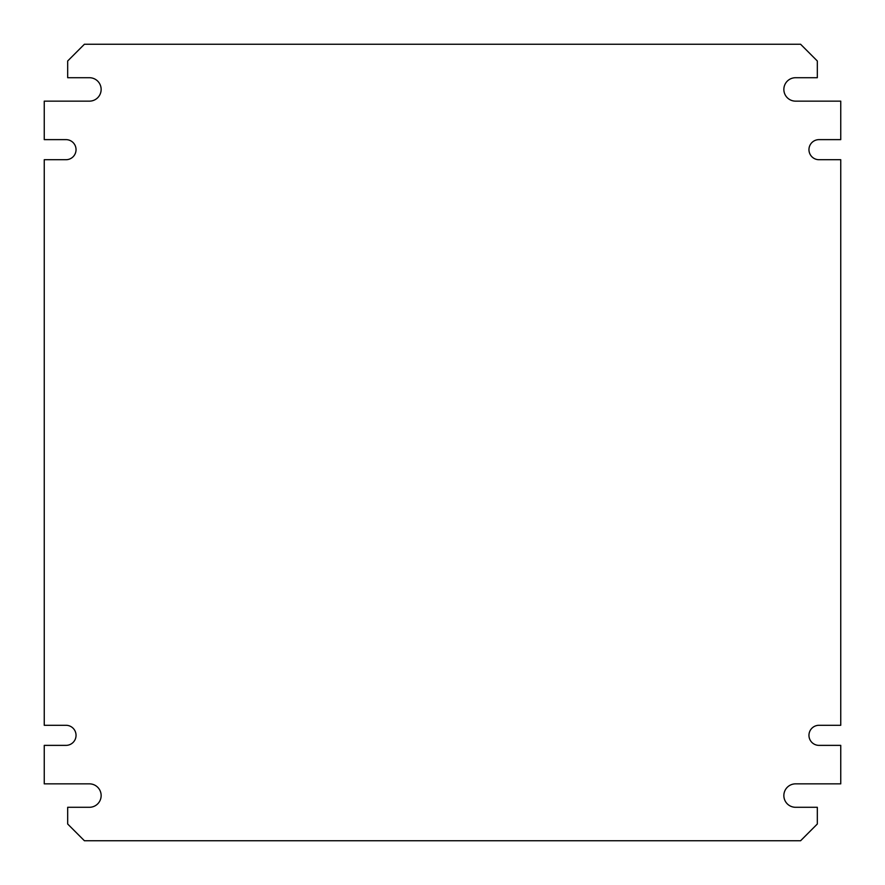 <?xml version="1.0" encoding="UTF-8"?>
<svg xmlns="http://www.w3.org/2000/svg" width="885" height="885" viewBox="0 0 885 885"><rect width="100%" height="100%" fill="white"/><g stroke="black" fill="none" stroke-linecap="round" stroke-linejoin="round"><path stroke-width="1.33" d="M65.999 725.291A10.045 10.045 0 0 1 76.044 735.335A10.045 10.045 0 0 1 65.999 745.369L44.25 745.369L44.25 783.856L89.429 783.856A11.715 11.715 0 0 1 101.144 795.571A11.715 11.715 0 0 1 89.429 807.286L67.68 807.286L67.68 824.012L84.407 840.75L800.593 840.75L817.32 824.012L817.32 807.286L795.571 807.286A11.715 11.715 0 0 1 783.856 795.571A11.715 11.715 0 0 1 795.571 783.856L840.75 783.856L840.75 745.369L819.001 745.369A10.045 10.045 0 0 1 808.956 735.335A10.045 10.045 0 0 1 819.001 725.291L840.75 725.291L840.75 159.709L819.001 159.709A10.045 10.045 0 0 1 808.956 149.665A10.045 10.045 0 0 1 819.001 139.631L840.75 139.631L840.75 101.144L795.571 101.144A11.715 11.715 0 0 1 783.856 89.429A11.715 11.715 0 0 1 795.571 77.714L817.32 77.714L817.32 60.988L800.593 44.25L84.407 44.25L67.68 60.988L67.68 77.714L89.429 77.714A11.715 11.715 0 0 1 101.144 89.429A11.715 11.715 0 0 1 89.429 101.144L44.25 101.144L44.25 139.631L65.999 139.631A10.045 10.045 0 0 1 76.044 149.665A10.045 10.045 0 0 1 65.999 159.709L44.25 159.709L44.25 725.291L65.999 725.291"/></g></svg>
